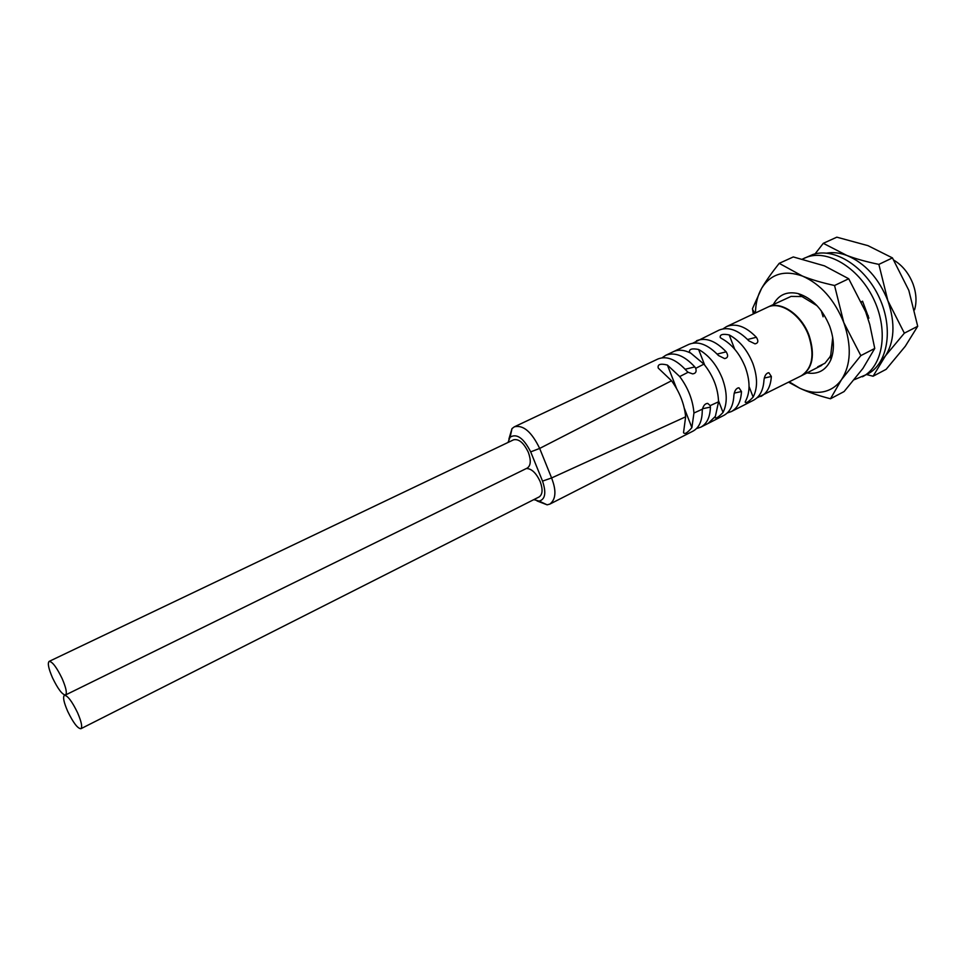 <?xml version="1.0" encoding="UTF-8"?>
<svg xmlns="http://www.w3.org/2000/svg" width="966" height="966" viewBox="0 0 966 966"><rect width="100%" height="100%" fill="white"/><g stroke="black" fill="none" stroke-linecap="round" stroke-linejoin="round"><path stroke-width="1.45" d="M866.659 374.567L873.071 376.233L884.735 357.022C894.516 342.266 895.567 323.501 887.875 300.74C878.818 278.28 865.138 263.175 846.856 255.447C839.792 252.802 833.066 252.029 826.691 253.128M880.231 362.093L904.357 333.161L887.875 300.74L878.867 264.382C866.309 261.774 855.635 258.791 846.856 255.447L823.298 243.311L836.822 237.177L867.939 245.642L892.451 257.91L908.813 290.343L917.7 326.279L905.275 346.287L886.136 369.326L873.071 376.233M823.298 243.311L815.075 253.889M878.867 264.382L892.451 257.91M904.357 333.161L917.7 326.279M821.233 310.714L823.104 316.812M854.246 379.71L867.48 374.132C887.669 363.904 893.804 329.273 879.531 298.096C865.488 266.821 834.733 247.296 813.046 254.444L802.517 259.057M861.612 302.044L862.686 301.44M868.265 315.689L867.045 315.701M862.481 376.764C882.634 366.561 888.696 331.881 874.387 300.631C860.308 269.285 829.54 249.675 807.902 256.799L804.231 258.212M861.491 301.778L862.553 301.199L868.893 318.176L867.866 318.188M789.355 381.92L799.776 388.223C808.276 392.184 818.516 395.686 830.482 398.765L841.531 379.602C851.01 364.81 851.758 345.816 843.801 322.608C834.479 299.702 820.702 284.185 802.48 276.083C784.452 269.755 770.856 273.801 761.691 288.218L752.466 308.673L753.311 313.962M788.703 382.246L799.776 388.223C807.962 392.015 815.787 393.198 823.261 391.785C830.712 390.264 836.798 386.195 841.531 379.602L860.839 355.621L874.749 348.448L862.928 368.42L844.091 391.568L830.482 398.765M860.839 355.621L843.801 322.608L834.552 285.501C821.921 282.736 811.235 279.609 802.48 276.083L779.2 263.344C771.737 272.762 765.905 281.046 761.691 288.218C757.706 295.125 755.629 303.372 755.46 312.948M773.368 304.495C778.681 294.666 787.012 291.044 798.351 293.64C812.056 298.132 822.489 308.975 829.649 326.17C834.189 338.873 834.588 350.066 830.845 359.775C825.966 370.328 818.009 374.711 806.984 372.912M779.2 263.344L793.291 256.944L824.469 265.867L848.716 278.751L865.645 311.776L869.75 324.443L874.749 348.448M834.552 285.501L848.716 278.751M817.695 366.802L824.94 363.252L829.854 357.034L830.76 355.09L832.716 337.557M817.079 305.727L801.997 296.562L791.045 296.417L767.849 307.103C780.588 300.366 801.551 314.457 809.11 335.516C815.268 354.933 812.744 368.324 801.538 375.689L801.321 375.798M49.133 661.396L513.61 439.796C518.875 438.661 523.789 442.863 528.354 452.378C531.191 460.347 530.841 465.564 527.303 468.051L65.531 694.977C62.331 694.82 57.996 689.108 52.526 677.842C48.554 668.641 47.419 663.159 49.133 661.396C52.297 661.529 56.632 667.252 62.138 678.579C66.099 687.804 67.222 693.274 65.531 694.977M533.8 499.627L539.149 501.1C545.259 499.386 546.394 492.72 542.53 481.104L530.684 451.871C523.632 438.081 516.774 433.179 510.12 437.175L507.995 442.476M526.337 468.51C531.529 468.558 536.142 472.917 540.187 481.587C542.977 489.351 542.638 494.459 539.197 496.898L80.89 728.726C77.642 728.545 73.247 722.749 67.692 711.338C63.816 702.367 62.705 697.029 64.372 695.315C67.584 695.46 71.991 701.28 77.582 712.751C81.446 721.735 82.545 727.06 80.89 728.726M508.889 439.083L511.992 428.59L514.347 426.815C523.198 424.642 531.638 431.838 539.668 448.429L530.684 451.871M671.539 380.761L658.257 368.094C657.351 364.327 660.406 363.313 667.409 365.051L679.714 376.559C688.154 387.934 692.888 400.093 693.95 413.025L691.873 427.612C687.418 432.913 684.628 434.579 683.53 432.611L685.643 416.817C684.399 404.078 679.69 392.051 671.539 380.761L539.668 448.429L551.598 477.953L542.53 481.104M685.643 416.817L551.598 477.953C553.409 483 558.879 497.019 549.883 504.083L547.13 504.832L537.048 500.943M679.714 376.559L688.082 372.272L686.536 370.799C676.309 359.473 666.769 355.536 657.955 358.978L514.347 426.827M685.184 369.254L694.783 366.911L695.725 368.336C696.752 371.62 695.725 373.468 692.646 373.89L688.082 372.272M549.883 504.083L692.996 431.138C699.01 427.829 702.101 421.164 702.246 411.118L702.451 409.149L693.95 413.025M702.451 409.149C703.49 405.406 705.252 403.474 707.728 403.39L710.215 405.611L710.408 407.109C710.107 417.155 706.907 423.845 700.785 427.177L696.534 428.53M708.199 423.398L715.383 416.334L718.547 401.808C718.076 388.296 713.198 375.738 703.924 364.134L690.835 353.182C684.314 349.861 678.53 349.354 673.471 351.636L673.145 351.793M694.783 366.911C684.375 355.645 674.691 351.781 665.743 355.295L662.096 357.782M690.835 353.182L689.567 352.324C688.879 349.1 691.898 348.158 698.623 349.487C708.839 355.21 716.736 364.846 722.314 378.418C727.277 392.099 727.507 403.438 723.039 412.434C718.499 417.276 715.782 418.954 714.888 417.457L715.383 416.334M745.257 367.08C739.763 353.641 731.878 344.125 721.638 338.523L720.274 337.617C719.622 334.538 722.604 333.644 729.209 334.924C739.461 340.479 747.322 349.958 752.804 363.349C757.646 376.873 757.767 388.115 753.142 397.086C748.662 401.844 746.006 403.51 745.148 402.085L745.692 400.89C750.28 391.906 750.135 380.64 745.257 367.08M747.599 339.501L756.342 337.255C745.8 326.423 735.863 322.873 726.517 326.605L767.402 307.321C780.142 300.571 801.104 314.675 808.675 335.733C814.833 355.162 812.309 368.553 801.104 375.907L756.946 397.871M726.517 326.605L723.027 328.863M756.342 337.255C758.672 340.962 758.238 343.171 755.014 343.86L748.867 340.865C738.326 329.974 728.4 326.399 719.09 330.106L692.936 343.123M717.146 354.099L726.166 351.829C715.601 340.793 705.711 337.11 696.498 340.769M726.166 351.829C728.509 355.681 727.99 357.927 724.609 358.591L718.487 355.536C707.921 344.451 698.044 340.732 688.867 344.367L673.447 351.648M708.609 423.193L723.788 415.428C730.018 412.035 733.375 405.346 733.882 395.372C734.486 390.662 736.177 388.127 738.966 387.789L741.477 391.544C740.946 401.494 737.553 408.183 731.298 411.588L753.54 400.226C759.868 396.772 763.345 390.095 763.961 380.206C764.565 375.617 766.207 373.118 768.864 372.719L771.351 376.474C770.699 386.352 767.209 393.029 760.858 396.483M731.298 411.588L727.265 412.977M893.876 260.18C902.534 265.457 908.946 273.45 913.087 284.125C916.336 293.266 916.855 301.754 914.645 309.579L914.585 309.784M710.215 405.611L718.547 401.808M695.725 368.336L703.924 364.134M667.409 365.051L676.598 388.561M684.29 408.232L691.873 427.612M710.408 407.109L702.548 408.727M698.623 349.487L704.637 364.991M718.523 400.805L723.039 412.434M729.209 334.924L734.703 349.197M749.048 386.485L753.142 397.086M771.351 376.474L764.275 378.044M741.477 391.544L734.208 393.102M754.917 313.201L752.599 309.567M830.76 355.09L830.845 359.775M801.997 296.562L798.351 293.64M510.12 437.163L512.004 428.59M539.149 501.1L547.13 504.832M666.081 355.138L673.471 351.636M706.061 403.74L707.728 403.39M701.219 426.948L708.573 423.205M767.668 372.985L768.864 372.719M737.601 388.078L738.966 387.789M801.538 375.689L821.8 365.329"/></g></svg>
